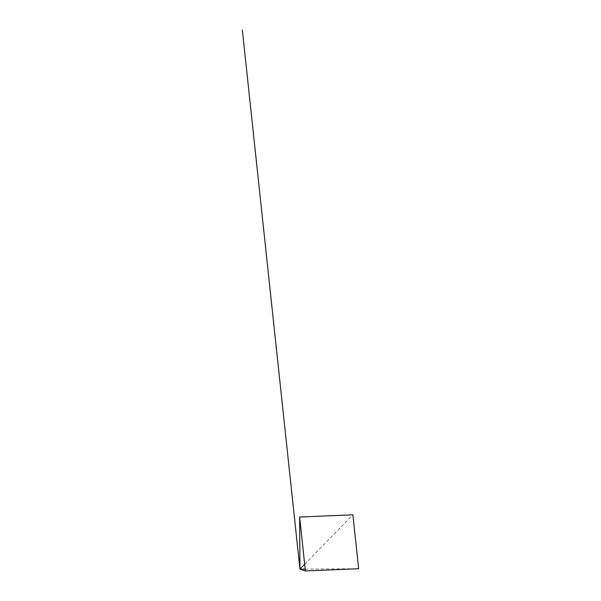 <?xml version="1.0" encoding="UTF-8"?>
<svg xmlns="http://www.w3.org/2000/svg" width="601" height="601" viewBox="0 0 601 601"><rect width="100%" height="100%" fill="white"/><g stroke="black" fill="none" stroke-linecap="round" stroke-linejoin="round"><path stroke-width="0.45" stroke-dasharray="3 2.25" d="M304.677 564.279L352.892 514.809M305.195 569.094L358.654 568.719"/><path stroke-width="0.9" d="M352.892 514.809L358.654 568.719L305.391 570.95L299.629 517.04L352.892 514.809M242.346 30.05L299.952 569.132L304.677 564.279M305.195 569.094L299.952 569.132L305.391 570.95M299.952 569.132L299.629 517.04"/></g></svg>
